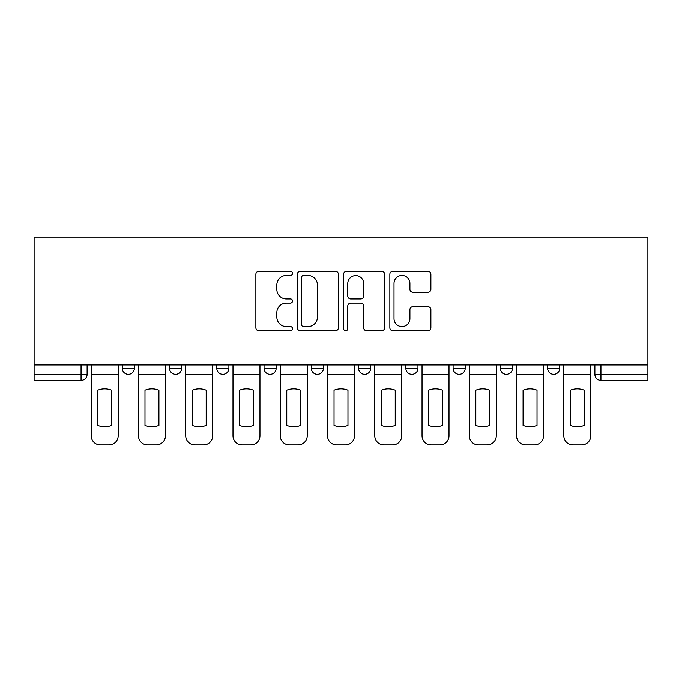 <?xml version="1.0" encoding="UTF-8"?>
<svg xmlns="http://www.w3.org/2000/svg" width="682" height="682" viewBox="0 0 682 682"><rect width="100%" height="100%" fill="white"/><g stroke="black" fill="none" stroke-linecap="round" stroke-linejoin="round"><path stroke-width="1.02" d="M292.527 273.354A2.08 2.08 0 0 0 290.447 271.274L258.853 271.274A2.975 2.975 0 0 0 255.878 274.249L255.878 327.769A2.975 2.975 0 0 0 258.853 330.744L290.447 330.744A2.08 2.08 0 0 0 292.527 328.664A2.08 2.08 0 0 0 290.447 326.584L286.355 326.584A9.514 9.514 0 0 1 276.841 317.07L276.841 312.603A9.514 9.514 0 0 1 286.355 303.089L290.447 303.089A2.08 2.08 0 0 0 292.527 301.009A2.08 2.08 0 0 0 290.447 298.929L286.355 298.929A9.514 9.514 0 0 1 276.841 289.415L276.841 284.948A9.514 9.514 0 0 1 286.355 275.434L290.447 275.434A2.08 2.08 0 0 0 292.527 273.354M500.358 364.938L500.358 368.263L512.48 368.263A6.061 6.061 0 0 1 506.419 374.324A6.061 6.061 0 0 1 500.358 368.263L500.358 364.938M405.833 364.938L405.833 368.263L417.955 368.263A6.061 6.061 0 0 1 411.894 374.324A6.061 6.061 0 0 1 405.833 368.263L405.833 364.938M358.57 364.938L358.57 368.263L370.693 368.263A6.061 6.061 0 0 1 364.631 374.324A6.061 6.061 0 0 1 358.57 368.263L358.57 364.938M264.045 368.263L264.045 364.938L264.045 368.263A6.061 6.061 0 0 0 270.106 374.324A6.061 6.061 0 0 1 264.045 368.263L276.167 368.263A6.061 6.061 0 0 1 270.106 374.324M169.52 368.263L169.52 364.938L169.52 368.263A6.061 6.061 0 0 0 175.581 374.324A6.061 6.061 0 0 1 169.52 368.263L181.642 368.263A6.061 6.061 0 0 1 175.581 374.324A6.061 6.061 0 0 0 181.642 368.263L181.642 364.938L181.642 368.263M427.912 292.237A2.975 2.975 0 0 0 430.879 289.262L430.879 274.249A2.975 2.975 0 0 0 427.912 271.274L392.815 271.274A2.975 2.975 0 0 0 389.848 274.249L389.848 327.769A2.975 2.975 0 0 0 392.815 330.744L427.912 330.744A2.975 2.975 0 0 0 430.879 327.769L430.879 309.637A2.975 2.975 0 0 0 427.912 306.661L412.891 306.661A2.975 2.975 0 0 0 409.916 309.637L409.916 318.63A7.954 7.954 0 0 1 401.962 326.584A7.954 7.954 0 0 1 394.008 318.63L394.008 283.388A7.954 7.954 0 0 1 401.962 275.434A7.954 7.954 0 0 1 409.916 283.388L409.916 289.262A2.975 2.975 0 0 0 412.891 292.237L427.912 292.237M647.9 364.938L34.1 364.938L34.1 237.08L647.9 237.08L647.9 380.385L600.944 380.385A6.061 6.061 0 0 1 594.883 374.324L647.9 374.324M338.4 274.249A2.975 2.975 0 0 0 335.425 271.274L300.336 271.274A2.975 2.975 0 0 0 297.361 274.249L297.361 327.769A2.975 2.975 0 0 0 300.336 330.744L335.425 330.744A2.975 2.975 0 0 0 338.4 327.769L338.4 274.249M346.575 271.274L381.664 271.274A2.975 2.975 0 0 1 384.639 274.249L384.639 327.769A2.975 2.975 0 0 1 381.664 330.744L366.652 330.744A2.975 2.975 0 0 1 363.677 327.769L363.677 306.065A2.975 2.975 0 0 0 360.701 303.089L350.736 303.089A2.975 2.975 0 0 0 347.769 306.065L347.769 328.664A2.08 2.08 0 0 1 345.68 330.744A2.08 2.08 0 0 1 343.6 328.664L343.6 274.249A2.975 2.975 0 0 1 346.575 271.274M594.883 364.938L594.883 374.324L594.883 364.938M87.117 364.938L87.117 374.324L87.117 364.938M81.056 364.938L81.056 380.385L34.1 380.385L34.1 374.324L87.117 374.324A6.061 6.061 0 0 1 81.056 380.385A6.061 6.061 0 0 0 87.117 374.324M34.1 364.938L34.1 374.324M559.734 364.938L559.734 368.263A6.061 6.061 0 0 1 553.682 374.324A6.061 6.061 0 0 1 547.62 368.263L559.734 368.263L559.734 364.938M547.62 364.938L547.62 368.263M512.48 364.938L512.48 368.263M465.218 364.938L465.218 368.263A6.061 6.061 0 0 1 459.157 374.324A6.061 6.061 0 0 1 453.095 368.263L465.218 368.263L465.218 364.938M453.095 364.938L453.095 368.263M417.955 368.263L417.955 364.938L417.955 368.263A6.061 6.061 0 0 1 411.894 374.324M370.693 368.263L370.693 364.938L370.693 368.263A6.061 6.061 0 0 1 364.631 374.324M323.43 364.938L323.43 368.263A6.061 6.061 0 0 1 317.369 374.324A6.061 6.061 0 0 1 311.307 368.263A6.061 6.061 0 0 0 317.369 374.324A6.061 6.061 0 0 0 323.43 368.263L323.43 364.938M311.307 364.938L311.307 368.263L323.43 368.263M276.167 364.938L276.167 368.263M228.905 364.938L228.905 368.263A6.061 6.061 0 0 1 222.843 374.324A6.061 6.061 0 0 1 216.782 368.263L228.905 368.263M216.782 364.938L216.782 368.263M134.38 364.938L134.38 368.263A6.061 6.061 0 0 1 128.318 374.324A6.061 6.061 0 0 1 122.266 368.263A6.061 6.061 0 0 0 128.318 374.324A6.061 6.061 0 0 0 134.38 368.263L134.38 364.938M122.266 364.938L122.266 368.263L134.38 368.263M303.601 275.434A2.08 2.08 0 0 0 301.521 277.514L301.521 324.504A2.08 2.08 0 0 0 303.601 326.584L307.914 326.584A9.514 9.514 0 0 0 317.437 317.07L317.437 284.948A9.514 9.514 0 0 0 307.914 275.434L303.601 275.434M363.677 283.542A7.954 7.954 0 0 0 355.723 275.579A7.954 7.954 0 0 0 347.769 283.542L347.769 295.954A2.975 2.975 0 0 0 350.736 298.929L360.701 298.929A2.975 2.975 0 0 0 363.677 295.954L363.677 283.542M91.209 374.324L91.209 435.824A9.088 9.088 149.7 0 0 100.297 444.92L109.086 444.92A9.088 9.088 -30.3 0 0 118.174 435.824L118.174 374.324L91.209 374.324L91.209 364.938M118.174 374.324L118.174 364.938M111.66 425.398L111.66 390.206A18.781 18.781 149.7 0 0 97.722 390.206L97.722 425.398A18.781 18.781 -30.3 0 0 111.66 425.398M138.472 374.324L138.472 435.824A9.088 9.088 149.7 0 0 147.559 444.92L156.349 444.92A9.088 9.088 -30.3 0 0 165.436 435.824L165.436 374.324L138.472 374.324L138.472 364.938M165.436 374.324L165.436 364.938M158.923 425.398L158.923 390.206A18.781 18.781 149.7 0 0 144.985 390.206L144.985 425.398A18.781 18.781 -30.3 0 0 158.923 425.398M185.734 374.324L185.734 435.824A9.088 9.088 149.7 0 0 194.822 444.92L203.611 444.92A9.088 9.088 -30.3 0 0 212.699 435.824L212.699 374.324L185.734 374.324L185.734 364.938M212.699 374.324L212.699 364.938M206.186 425.398L206.186 390.206A18.781 18.781 149.7 0 0 192.247 390.206L192.247 425.398A18.781 18.781 -30.3 0 0 206.186 425.398M232.997 374.324L232.997 435.824A9.088 9.088 149.7 0 0 242.084 444.92L250.865 444.92A9.088 9.088 -30.3 0 0 259.961 435.824L259.961 374.324L232.997 374.324L232.997 364.938M259.961 374.324L259.961 364.938M253.448 425.398L253.448 390.206A18.781 18.781 149.7 0 0 239.51 390.206L239.51 425.398A18.781 18.781 -30.3 0 0 253.448 425.398M280.259 374.324L280.259 435.824A9.088 9.088 149.7 0 0 289.347 444.92L298.128 444.92A9.088 9.088 -30.3 0 0 307.224 435.824L307.224 374.324L280.259 374.324L280.259 364.938M307.224 374.324L307.224 364.938M300.702 425.398L300.702 390.206A18.781 18.781 149.7 0 0 286.772 390.206L286.772 425.398A18.781 18.781 -30.3 0 0 300.702 425.398M327.522 374.324L327.522 435.824A9.088 9.088 149.7 0 0 336.61 444.92L345.39 444.92A9.088 9.088 -30.3 0 0 354.478 435.824L354.478 374.324L327.522 374.324L327.522 364.938M354.478 374.324L354.478 364.938M347.965 425.398L347.965 390.206A18.781 18.781 149.7 0 0 334.035 390.206L334.035 425.398A18.781 18.781 -30.3 0 0 347.965 425.398M374.776 374.324L374.776 435.824A9.088 9.088 149.7 0 0 383.872 444.92L392.653 444.92A9.088 9.088 -30.3 0 0 401.741 435.824L401.741 374.324L374.776 374.324L374.776 364.938M401.741 374.324L401.741 364.938M395.228 425.398L395.228 390.206A18.781 18.781 149.7 0 0 381.298 390.206L381.298 425.398A18.781 18.781 -30.3 0 0 395.228 425.398M422.039 374.324L422.039 435.824A9.088 9.088 149.7 0 0 431.135 444.92L439.916 444.92A9.088 9.088 -30.3 0 0 449.003 435.824L449.003 374.324L422.039 374.324L422.039 364.938M449.003 374.324L449.003 364.938M442.49 425.398L442.49 390.206A18.781 18.781 149.7 0 0 428.552 390.206L428.552 425.398A18.781 18.781 -30.3 0 0 442.49 425.398M469.301 374.324L469.301 435.824A9.088 9.088 149.7 0 0 478.389 444.92L487.178 444.92A9.088 9.088 -30.3 0 0 496.266 435.824L496.266 374.324L469.301 374.324L469.301 364.938M496.266 374.324L496.266 364.938M489.753 425.398L489.753 390.206A18.781 18.781 149.7 0 0 475.814 390.206L475.814 425.398A18.781 18.781 -30.3 0 0 489.753 425.398M516.564 374.324L516.564 435.824A9.088 9.088 149.7 0 0 525.652 444.92L534.441 444.92A9.088 9.088 -30.3 0 0 543.528 435.824L543.528 374.324L516.564 374.324L516.564 364.938M543.528 374.324L543.528 364.938M537.015 425.398L537.015 390.206A18.781 18.781 149.7 0 0 523.077 390.206L523.077 425.398A18.781 18.781 -30.3 0 0 537.015 425.398M563.826 374.324L563.826 435.824A9.088 9.088 149.7 0 0 572.914 444.92L581.703 444.92A9.088 9.088 -30.3 0 0 590.791 435.824L590.791 374.324L563.826 374.324L563.826 364.938M590.791 374.324L590.791 364.938M584.278 425.398L584.278 390.206A18.781 18.781 149.7 0 0 570.34 390.206L570.34 425.398A18.781 18.781 -30.3 0 0 584.278 425.398M600.944 364.938L600.944 380.385"/></g></svg>
